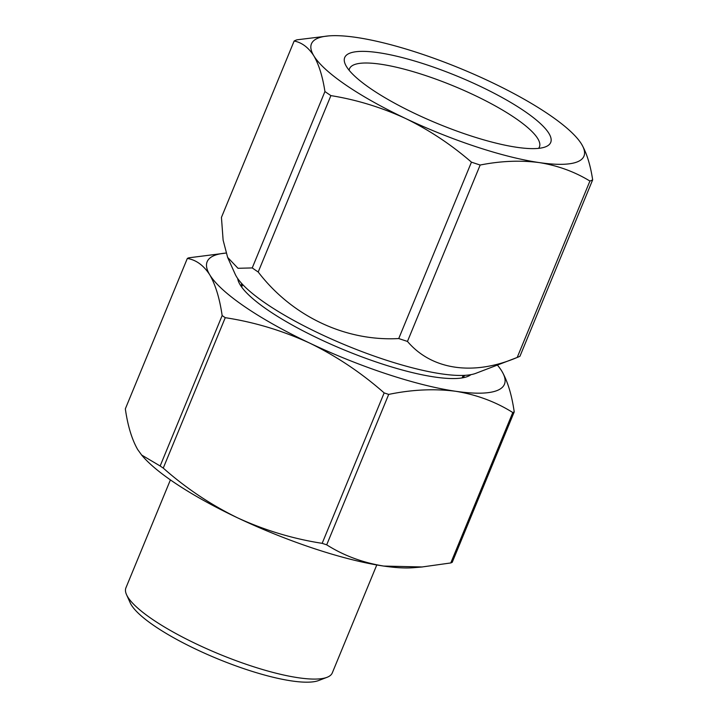 <?xml version="1.0" encoding="UTF-8"?>
<svg xmlns="http://www.w3.org/2000/svg" width="718" height="718" viewBox="0 0 718 718"><rect width="100%" height="100%" fill="white"/><g stroke="black" fill="none" stroke-linecap="round" stroke-linejoin="round"><path stroke-width="1.08" d="M524.562 111.218A111.407 25.669 22.4 0 0 403.74 57.97A111.407 25.669 22.4 0 0 345.322 64.369A111.407 25.669 22.4 0 0 437.926 123.729A111.407 25.669 22.4 0 0 545.456 146.867A111.407 25.669 22.4 0 0 524.562 111.218M356.074 37.39A147.378 33.961 22.4 0 0 328.745 35.9A147.378 33.961 22.4 0 0 313.838 55.842A147.378 33.961 22.4 0 0 405.482 118.443A147.378 33.961 22.4 0 0 539.344 162.6A147.378 33.961 22.4 0 0 581.571 144.156A147.378 33.961 22.4 0 0 577.281 138.341A147.378 33.961 22.4 0 0 489.936 81.547A147.378 33.961 22.4 0 0 356.074 37.39M324.931 91.536C322.642 76.575 318.945 64.674 313.838 55.842C308.462 47.478 301.901 42.541 294.147 41.016L221.44 217.41L223.118 240.126L227.633 257.385L237.99 268.29L252.233 267.931A167.474 38.593 22.4 0 0 258.202 272.005L330.899 95.611A167.474 38.593 22.4 0 1 324.931 91.536L252.233 267.931M227.624 257.394L235.145 274.123A133.979 30.874 22.4 0 0 346.516 345.511A133.979 30.874 22.4 0 0 475.846 373.324L517.651 357.286A167.474 38.593 22.4 0 1 517.211 357.447C473.449 376.106 431.742 370.012 407.465 341.427A167.474 38.593 22.4 0 1 398.741 338.546L471.448 162.151C451.164 144.569 429.176 129.994 405.482 118.443C381.33 107.341 356.478 99.73 330.899 95.611M471.448 162.151A167.474 38.593 22.4 0 0 480.162 165.032C500.733 160.949 520.46 160.141 539.344 162.6C557.823 165.598 574.678 171.746 589.918 181.053A167.474 38.593 22.4 0 0 592.664 179.85C590.42 164.969 586.723 153.069 581.571 144.156M407.465 341.427L480.162 165.032M398.741 338.546C345.43 341.544 292.029 316.261 258.202 272.005M517.651 357.286A167.474 38.593 22.4 0 0 519.958 356.245L592.664 179.85M517.211 357.447L589.918 181.053M294.147 41.016A167.474 38.593 22.4 0 1 296.893 39.822L328.745 35.9M538.599 148.357A102.692 23.667 22.4 0 0 539.424 146.966A102.692 23.667 22.4 0 0 515.327 118.174A102.692 23.667 22.4 0 0 414.528 72.06A102.692 23.667 22.4 0 0 349.531 68.695A102.692 23.667 22.4 0 0 349.136 70.274M237.676 278.485A127.283 29.33 22.4 0 0 238.816 282.291A127.283 29.33 22.4 0 0 267.993 310.176A127.283 29.33 22.4 0 0 467.481 376.537A127.283 29.33 22.4 0 0 470.972 374.643M141.32 454.647A160.778 37.049 22.4 0 0 142.397 455.939A160.778 37.049 22.4 0 0 237.685 517.893C210.625 504.673 185.809 488.078 163.255 468.1A184.221 42.452 22.4 0 1 160.15 465.982L222.149 315.552C219.654 298.428 215.526 284.858 209.764 274.823C203.661 265.382 196.185 259.925 187.335 258.444A184.221 42.452 22.4 0 1 188.762 257.816L225.982 253.068A160.778 37.049 22.4 0 0 209.764 274.823A160.778 37.049 22.4 0 0 309.727 343.114A160.778 37.049 22.4 0 0 455.759 391.292A160.778 37.049 22.4 0 0 501.828 371.161A160.778 37.049 22.4 0 0 497.368 365.067L497.906 365.704M322.158 543.338C292.944 538.796 264.789 530.315 237.685 517.893A160.778 37.049 22.4 0 0 383.726 566.071C362.617 562.625 343.608 555.544 326.699 544.827A184.221 42.452 22.4 0 1 322.158 543.338L384.157 392.908A184.221 42.452 22.4 0 0 388.698 394.406C412.024 389.569 434.372 388.528 455.759 391.292C476.671 394.712 495.68 401.784 512.787 412.527L450.787 562.948A184.221 42.452 22.4 0 0 452.223 562.32L514.223 411.899C511.781 394.864 507.653 381.285 501.828 371.161M160.15 465.982L141.661 455.041L137.721 449.603C131.906 439.479 127.768 425.9 125.336 408.865L187.335 258.444M222.149 315.552A184.221 42.452 22.4 0 0 225.255 317.679C254.226 322.095 282.38 330.576 309.727 343.114C336.545 356.227 361.351 372.821 384.157 392.908M163.255 468.1L225.255 317.679M326.699 544.827L388.698 394.406M512.787 412.527A184.221 42.452 22.4 0 0 514.223 411.899M383.726 566.071A160.778 37.049 22.4 0 0 413.532 567.696L422.328 566.969L383.726 566.071M450.787 562.948L422.328 566.933M376.779 564.958L332.29 672.892A111.604 25.713 -157.6 0 1 327.04 677.316A111.604 25.713 -157.6 0 1 152.117 619.122A111.604 25.713 -157.6 0 1 126.539 594.675A111.604 25.713 -157.6 0 1 125.919 587.836L170.408 479.893M327.04 677.316L318.675 680.52A104.909 24.17 -157.6 0 1 217.41 658.738A104.909 24.17 -157.6 0 1 130.209 602.842L126.539 594.675M462.571 377.839A120.579 27.787 22.4 0 0 464.618 375.361M241.679 283.466A120.579 27.787 22.4 0 0 241.383 286.67M577.281 138.341L577.981 139.148M462.132 377.919L463.164 375.415M241.643 287.038L242.675 284.543M142.397 455.939L141.643 455.059"/></g></svg>
